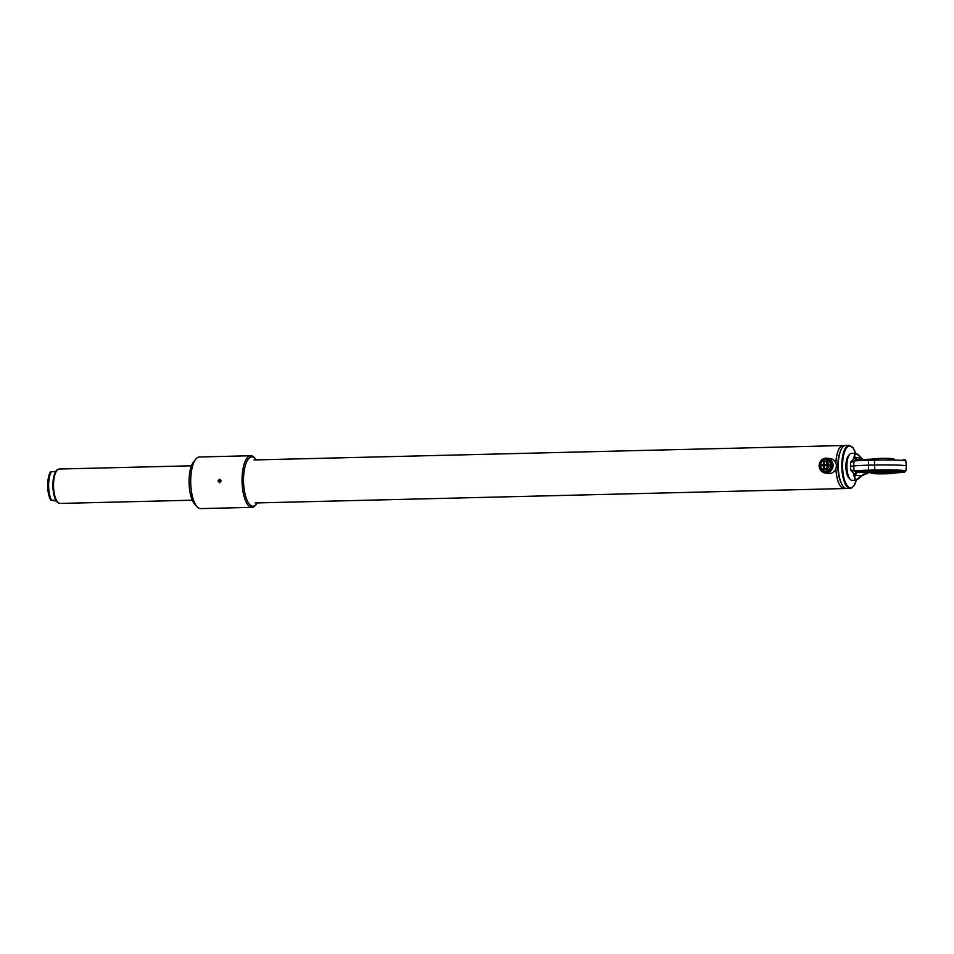 <?xml version="1.0" encoding="UTF-8"?>
<svg xmlns="http://www.w3.org/2000/svg" width="954" height="954" viewBox="0 0 954 954"><rect width="100%" height="100%" fill="white"/><g stroke="black" fill="none" stroke-linecap="round" stroke-linejoin="round"><path stroke-width="1.43" d="M840.116 452.089A19.223 6.952 88.6 0 0 837.85 466.172A19.223 6.952 88.6 0 0 840.856 482.164M844.29 445.78A21.513 7.775 88.6 0 0 843.05 445.542A21.513 7.775 88.6 0 0 835.847 463.048M835.859 468.736A21.513 7.775 88.6 0 0 844.099 488.555A21.513 7.775 88.6 0 0 845.327 488.257M827.178 458.182L830.505 458.671A7.453 6.94 98.3 0 1 836.372 465.874A7.453 6.94 98.3 0 1 828.346 473.434L825.019 472.945A7.453 6.94 98.3 0 1 819.152 465.731A7.453 6.94 98.3 0 1 827.178 458.182A7.453 6.94 98.3 0 1 833.057 465.397A7.453 6.94 98.3 0 1 825.019 472.945M832.675 465.385A7.167 6.678 98.3 0 1 826.009 472.707A7.167 6.678 98.3 0 1 819.307 465.707A7.167 6.678 98.3 0 1 825.985 458.385A7.167 6.678 98.3 0 1 832.675 465.385M850.145 488.412A21.513 7.775 88.6 0 1 841.833 465.946A21.513 7.775 88.6 0 1 849.096 445.399L845.518 445.482A21.513 7.775 88.6 0 0 840.426 451.182A21.513 7.775 88.6 0 0 838.256 466.041A21.513 7.775 88.6 0 0 841.213 483.058A21.513 7.775 88.6 0 0 846.568 488.496L851.743 487.971L853.985 485.801L856.37 480.101M840.426 451.182L839.794 452.9A19.223 6.952 88.6 0 0 837.85 466.172A19.223 6.952 88.6 0 0 840.498 481.376L841.213 483.058M870.716 472.123A12.974 0.644 -0.3 0 1 869.845 471.872A12.974 0.644 -0.3 0 1 870.787 471.646M867.615 471.932L870.835 472.349L867.031 471.336M894.828 471.514A12.974 0.644 -0.3 0 1 895.77 471.741A12.974 0.644 -0.3 0 1 894.9 471.991M898.119 471.789L894.78 472.23L898 471.765M878.407 471.371A13.487 4.877 88.6 0 0 878.682 472.755C892.133 472.385 900.958 473.458 886.946 473.756C873.482 474.126 864.694 473.053 878.682 472.755L871.407 473.327L870.513 471.681M895.102 471.55L894.232 473.208L886.946 473.756M873.137 473.494C867.746 472.91 888.174 472.409 892.491 473.017C897.881 473.601 877.453 474.102 873.137 473.494M886.874 459.434C900.838 459.136 892.109 458.051 878.61 458.421L871.193 459.196M870.859 472.397A15.777 0.787 -0.3 0 1 868.104 472.182A15.777 0.787 -0.3 0 1 867.174 472.003M871.026 472.707A16.063 0.799 -0.3 0 1 867.83 472.48A16.063 0.799 -0.3 0 1 866.769 472.158A16.063 0.799 -0.3 0 1 880.244 471.336A16.063 0.799 -0.3 0 1 897.786 471.741A16.063 0.799 -0.3 0 1 898.859 471.98A16.063 0.799 -0.3 0 1 894.59 472.588M851.433 453.377A13.487 4.877 88.6 0 0 849.573 454.474A13.487 4.877 88.6 0 0 846.878 466.256A13.487 4.877 88.6 0 0 850.181 479.325A13.487 4.877 88.6 0 0 852.089 480.327L855.488 480.244L853.758 475.354L854.152 474.043L850.622 470.024L850.467 466.16L850.574 462.356L854.068 458.373L854.832 453.293L851.433 453.377M850.574 462.356A5.736 2.063 -2.1 0 0 853.937 461.044A25.388 1.252 -0.3 0 1 868.51 460.245L868.891 459.244L874.758 459.101L855.726 459.923L853.937 461.044L853.747 465.993A25.818 1.276 -0.3 0 1 868.379 465.194L874.258 465.051A23.528 1.169 -0.3 0 1 904.702 465.552A23.528 1.169 -0.3 0 1 906.3 465.969L905.835 460.997A23.087 1.145 -0.3 0 0 904.273 460.591A23.087 1.145 -0.3 0 0 874.389 460.102L874.866 471.133L903.259 471.61L894.375 472.969L904.237 472.254L905.895 470.942A23.087 1.145 179.7 0 0 904.32 470.537A23.087 1.145 179.7 0 0 874.436 470.036L868.557 470.179L868.975 471.276L874.866 471.133M849.573 454.474L848.237 456.095A11.758 4.257 88.6 0 0 845.9 466.375A11.758 4.257 88.6 0 0 848.774 477.763L850.181 479.325M898.441 471.848A15.777 0.787 -0.3 0 1 894.757 472.266M905.835 460.997C905.763 460.031 904.929 459.566 903.343 459.578L903.199 459.578M855.726 459.923L868.891 459.244M857.777 459.947L855.201 458.302A1.145 0.787 148.6 0 0 854.068 458.373L857.252 459.935M855.201 458.302L854.891 457.407A1.145 0.859 167.3 0 0 853.663 457.193M861.295 457.992L862.786 459.446M853.758 475.354A1.145 0.787 10.9 0 0 854.987 475.175L857.837 471.98L855.786 471.968L868.975 471.276M866.816 473.351L861.581 475.974L854.987 475.175C854.355 480.816 856.549 481.078 861.581 475.974L855.488 480.244M867.711 473.244L857.837 471.98M850.622 470.024A5.736 1.526 -178.6 0 1 853.985 470.99L853.747 465.993L850.467 466.16M861.486 458.218C856.406 452.709 854.212 452.446 854.891 457.407L861.486 458.218M874.77 459.101L874.389 460.102L868.51 460.245L868.557 470.179A25.388 1.252 179.7 0 0 853.985 470.99L855.786 471.968M857.312 471.968L854.152 474.043A1.145 0.704 -151.7 0 0 855.285 474.162M861.307 476.284L862.547 475.056M862.416 475.175L867.842 473.232M191.468 465.791L59.339 469.022A17.208 6.225 88.6 0 0 58.468 469.213L57.753 469.511A16.922 6.118 88.6 0 0 55.702 471.526A16.922 6.118 88.6 0 0 52.899 485.491A16.922 6.118 88.6 0 0 55.845 500.17A16.922 6.118 88.6 0 0 58.576 503.02L59.303 503.283A17.208 6.225 88.6 0 0 60.185 503.438L192.303 500.206M58.468 469.213A17.208 6.225 88.6 0 0 53.531 485.467A17.208 6.225 88.6 0 0 59.303 503.283M55.702 471.526L50.645 471.693A16.504 5.962 -91.4 0 0 47.7 485.646A16.504 5.962 -91.4 0 0 50.789 500.337L55.845 500.17M51.421 471.622A16.922 6.118 88.6 0 0 51.564 500.278M50.789 500.337L56.358 501.017M221.173 480.911L219.587 479.23L217.965 480.983L219.599 482.664L221.173 480.911M256.292 459.9A24.673 8.92 88.6 0 0 255.35 458.695L254.42 457.658A25.818 9.337 88.6 0 0 250.759 455.726L199.41 456.99A25.818 9.337 88.6 0 0 195.844 459.089L193.638 461.796A22.944 8.3 88.6 0 0 189.059 481.842A22.944 8.3 88.6 0 0 194.676 504.082L197.013 506.669A25.818 9.337 88.6 0 0 200.674 508.601L252.011 507.349A25.818 9.337 88.6 0 0 255.589 505.238L256.471 504.165A24.673 8.92 88.6 0 0 257.341 502.913M195.844 459.089A25.818 9.337 88.6 0 0 190.693 481.651A25.818 9.337 88.6 0 0 197.013 506.669M250.759 455.726A25.818 9.337 88.6 0 0 242.03 480.399A25.818 9.337 88.6 0 0 252.011 507.349M255.35 458.695A24.673 8.92 88.6 0 0 243.52 480.422A24.673 8.92 88.6 0 0 256.471 504.165M220.398 479.445A1.717 1.598 -83 0 0 220.016 482.605M825.365 459.792A5.676 5.283 -81.7 0 0 820.082 465.588A5.676 5.283 -81.7 0 0 825.389 471.121A5.676 5.283 -81.7 0 0 830.66 465.325A5.676 5.283 -81.7 0 0 825.365 459.792M825.532 471.836A6.368 5.927 98.3 0 1 819.593 465.123A6.368 5.927 98.3 0 1 826.438 459.172A6.368 5.927 98.3 0 1 825.532 471.836M824.84 471.813A6.368 5.927 -81.7 0 0 831.912 465.91A6.368 5.927 -81.7 0 0 826.677 459.22M827.69 465.612L829.145 465.826L827.392 469.129L824.351 468.951L824.351 465.695L827.69 465.612L825.937 468.915L824.351 468.951M824.948 469.046L821.919 469.01L820.154 465.791L823.493 465.707L823.493 468.974L821.919 469.01M825.914 461.474L827.368 461.688L829.133 464.908L824.339 464.777L824.339 461.509L825.914 461.474L827.678 464.693L829.133 464.908M824.948 464.86L820.154 464.872L821.907 461.569L823.481 461.533L823.493 464.801L824.948 465.003M827.392 469.129L825.937 468.915M824.948 469.189L823.493 468.974M824.351 465.838L823.493 465.707M827.678 464.693L824.339 464.777M824.339 461.653L823.481 461.533M823.493 464.801L820.154 464.872M855.655 453.388A20.94 7.572 88.6 0 0 847.295 447.068A20.94 7.572 88.6 0 0 842.573 465.957A20.94 7.572 88.6 0 0 847.879 486.457A20.94 7.572 88.6 0 0 856.31 480.124M892.395 473.005L873.232 473.112M878.61 458.421A13.487 4.877 88.6 0 0 878.479 459.029M254.062 459.947L843.05 445.542M255.123 502.973L844.099 488.555M849.096 445.399L853.055 447.808L855.726 453.412M872.767 472.969L872.636 473.22C869.034 473.101 887.947 472.337 892.455 473.017L892.849 472.862M856.084 459.935L855.261 459.971M854.832 453.293C856.453 453.245 858.66 454.843 861.438 458.063L862.833 459.446M905.895 470.942L906.3 465.969"/></g></svg>
